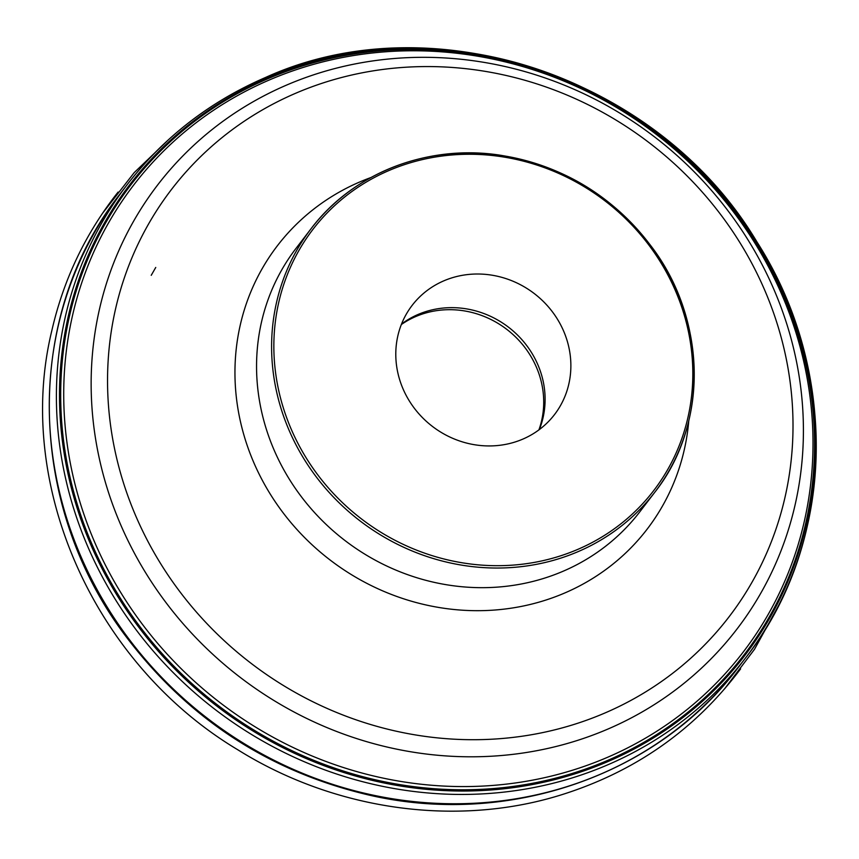 <?xml version="1.0" encoding="UTF-8"?>
<svg xmlns="http://www.w3.org/2000/svg" width="859" height="859" viewBox="0 0 859 859"><rect width="100%" height="100%" fill="white"/><g stroke="black" fill="none" stroke-linecap="round" stroke-linejoin="round"><path stroke-width="1.29" d="M401.325 324.552A90.388 84.332 -142.6 0 1 415.788 316.531A90.388 84.332 -142.6 0 1 513.499 334.999A90.388 84.332 -142.6 0 1 538.915 429.897M401.529 324.036A89.712 83.699 -142.6 0 1 508.453 327.161A89.712 83.699 -142.6 0 1 539.355 429.564M522.744 439.153A89.712 83.699 37.4 0 0 554.56 414.521A89.712 83.699 37.4 0 0 534.212 293.52A89.712 83.699 37.4 0 0 412.095 305.439A89.712 83.699 37.4 0 0 416.873 411.44A89.712 83.699 37.4 0 0 522.744 439.153M303.764 238.931A216.565 202.048 37.4 0 0 295.925 248.509A216.565 202.048 37.4 0 0 345.039 540.579A216.565 202.048 37.4 0 0 639.815 511.814A216.565 202.048 37.4 0 0 647.02 501.742M578.064 551.65A216.565 202.048 37.4 0 0 654.859 492.175A216.565 202.048 37.4 0 0 643.337 236.268A216.565 202.048 37.4 0 0 387.763 169.373A216.565 202.048 37.4 0 0 310.969 228.859A216.565 202.048 37.4 0 0 322.49 484.755A216.565 202.048 37.4 0 0 578.064 551.65M123.664 189.334A389.352 363.25 37.4 0 0 120.067 193.951A389.352 363.25 37.4 0 0 140.79 654.021A389.352 363.25 37.4 0 0 600.269 774.292A389.352 363.25 37.4 0 0 738.353 667.357A389.352 363.25 37.4 0 0 741.875 662.676M265.27 77.707A389.352 363.25 -142.6 0 1 724.738 197.989A389.352 363.25 -142.6 0 1 745.472 658.058L745.472 658.058A389.352 363.25 -142.6 0 1 215.502 709.77A389.352 363.25 -142.6 0 1 127.186 184.653L127.186 184.653A389.352 363.25 -142.6 0 1 265.27 77.707M267.267 78.115A387.28 361.317 -142.6 0 1 814.719 465.642A387.28 361.317 -142.6 0 1 230.287 716.03A387.28 361.317 -142.6 0 1 267.267 78.115M267.933 78.706A386.282 360.383 -142.6 0 1 813.956 465.234A386.282 360.383 -142.6 0 1 231.039 714.978A386.282 360.383 -142.6 0 1 267.933 78.706M269.694 79.823A383.941 358.203 -142.6 0 1 812.41 464A383.941 358.203 -142.6 0 1 233.025 712.229A383.941 358.203 -142.6 0 1 269.694 79.823M286.927 84.934A364.968 340.508 -142.6 0 1 765.262 270.821A364.968 340.508 -142.6 0 1 607.624 729.184A364.968 340.508 -142.6 0 1 129.29 543.285A364.968 340.508 -142.6 0 1 286.927 84.934M604.586 713.142A351.245 327.687 37.4 0 0 756.296 272.035A351.245 327.687 37.4 0 0 295.958 93.137A351.245 327.687 37.4 0 0 144.258 534.244A351.245 327.687 37.4 0 0 604.586 713.142M688.768 420.878A232.939 217.327 -142.6 0 1 335.15 563.772A232.939 217.327 -142.6 0 1 359.921 181.893A232.939 217.327 -142.6 0 1 370.948 177.523M577.645 549.449A214.686 200.287 37.4 0 0 598.154 195.841A214.686 200.287 37.4 0 0 274.182 334.634A214.686 200.287 37.4 0 0 577.645 549.449M639.815 511.814L654.859 492.175C707.741 425.334 707.075 322.189 653.334 249.078C614.4 196.561 562.999 165.207 499.122 155.028C426.762 144.248 352.705 173.282 310.969 228.859L295.925 248.509M127.186 184.653L120.067 193.951C23.204 316.305 26.221 505.575 126.52 637.217C188.465 718.854 268.964 771.393 368.028 794.843C507.293 827.453 657.028 776.096 738.353 667.357L745.472 658.058C835.216 544.091 839.919 371.689 757.09 242.163C659.078 77.106 432.947 1.224 265.592 77.45C209.875 101.566 163.736 137.3 127.186 184.653M778.426 605.778L754.524 649.275L724.566 688.886L740.598 668.871C694.63 730.204 634.21 772.402 559.359 795.455C455.356 827.303 334.366 810.101 237.76 749.757C93.738 663.642 14.313 484.594 51.798 330.736C63.587 279.272 85.696 233.057 118.102 192.072L102.876 212.882L134.187 172.638L169.062 139.201M155.747 267.45L151.227 275.309"/></g></svg>
